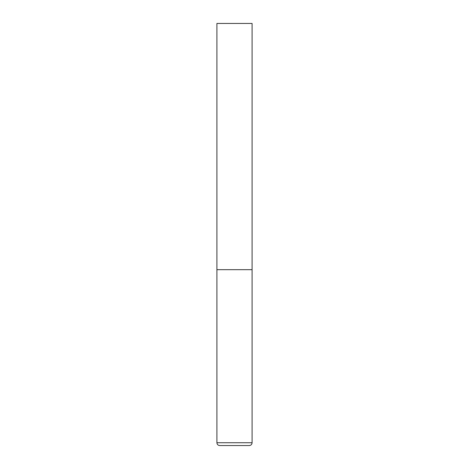 <?xml version="1.0" encoding="UTF-8"?>
<svg xmlns="http://www.w3.org/2000/svg" width="469" height="469" viewBox="0 0 469 469"><rect width="100%" height="100%" fill="white"/><g stroke="black" fill="none" stroke-linecap="round" stroke-linejoin="round"><path stroke-width="0.7" d="M216.913 442.736L252.088 442.736L252.088 269.675L216.913 269.675L252.088 269.675L252.088 23.45L216.913 23.45L216.913 442.736C217.077 444.448 218.015 445.386 219.727 445.55L234.5 445.55L219.727 445.55M252.088 442.736C251.923 444.448 250.985 445.386 249.274 445.55L234.5 445.55"/></g></svg>
